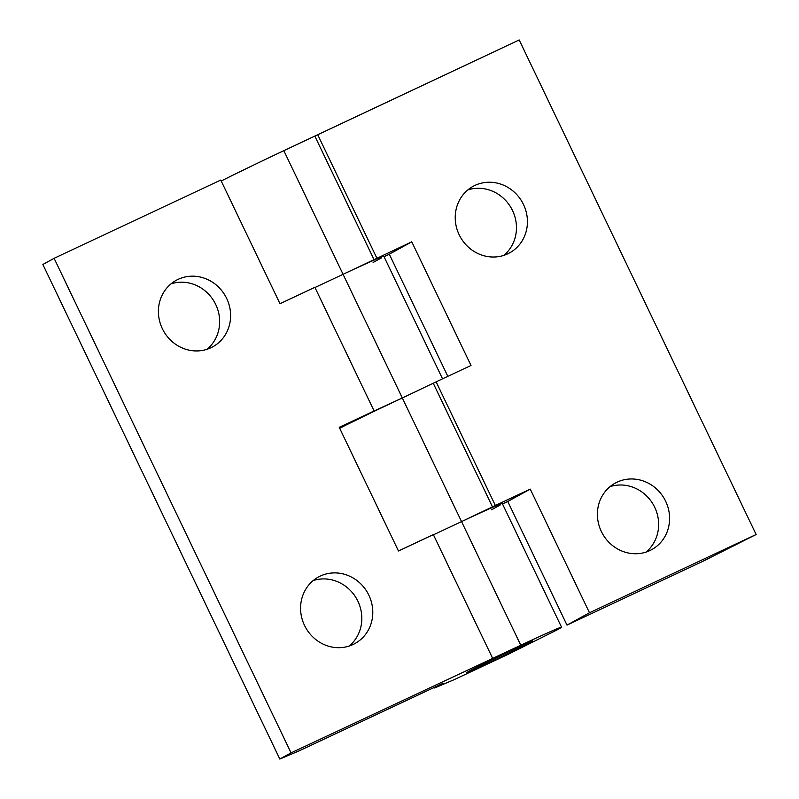 <?xml version="1.0" encoding="UTF-8"?>
<svg xmlns="http://www.w3.org/2000/svg" width="799" height="799" viewBox="0 0 799 799"><rect width="100%" height="100%" fill="white"/><g stroke="black" fill="none" stroke-linecap="round" stroke-linejoin="round"><path stroke-width="1.2" d="M646.011 552.099A37.943 35.526 61.2 0 0 650.845 547.185A37.943 35.526 61.2 0 0 651.764 502.142A37.943 35.526 61.2 0 0 610.027 486.641M589.482 612.753L756.134 534.501L702.651 561.417L567 625.108L589.482 612.753L530.246 489.118L495.36 505.487L436.124 381.852L471.001 365.473L411.765 241.837L343.071 274.317A68.564 1.438 -25.6 0 1 383.83 256.279L442.546 378.836M756.134 534.501L519.18 39.95L283.835 150.681A68.564 1.438 154.4 0 0 221.203 180.993M502.491 503.949L507.764 501.472L567 625.108M384.019 256.669L389.293 254.192L447.82 376.359M373.113 262.471L381.542 257.837M374.082 259.755L314.836 136.12M376.888 258.217L317.652 134.572M474.936 185.418A37.943 35.526 61.2 0 0 473.048 186.377A37.943 35.526 61.2 0 0 460.194 236.744A37.943 35.526 61.2 0 0 509.612 252.874A37.943 35.526 61.2 0 0 522.995 203.505A37.943 35.526 61.2 0 0 474.936 185.418M617.108 482.147A37.943 35.526 61.2 0 0 615.22 483.115A37.943 35.526 61.2 0 0 602.366 533.472A37.943 35.526 61.2 0 0 651.774 549.602A37.943 35.526 61.2 0 0 665.158 500.244A37.943 35.526 61.2 0 0 617.108 482.147M503.839 255.36A37.943 35.526 61.2 0 0 515.565 219.365A37.943 35.526 61.2 0 0 467.854 189.912M472.579 669.562A32 0.669 154.4 0 0 470.871 670.651A32 0.669 154.4 0 0 500.004 657.427A32 0.669 154.4 0 0 528.568 643.015A32 0.669 154.4 0 0 504.858 653.622A32 0.669 154.4 0 0 472.579 669.562M495.36 505.487L461.552 521.597A68.564 1.438 -25.6 0 1 502.311 503.56L561.547 627.195A68.564 1.438 154.4 0 0 520.788 645.232L291.056 752.868L279.82 759.05L299.585 750.67L442.986 683.345L434.556 687.979L454.321 679.599L508.573 654.121L557.842 629.522A68.564 1.438 154.4 0 0 561.547 627.195M491.585 509.752L500.014 505.118M507.764 501.472L530.246 489.118M339.675 428.264A68.564 1.438 -25.6 0 1 402.306 397.952L436.124 381.852M389.293 254.192L411.765 241.837M492.554 507.035L433.318 383.4M349.203 646.021A37.943 35.526 61.2 0 0 356.853 599.19A37.943 35.526 61.2 0 0 313.208 580.573M291.056 752.868L54.102 258.317L220.754 180.065L280 303.71L314.876 287.33L374.112 410.966L339.235 427.345L398.471 550.98L433.348 534.611L492.593 658.246M314.966 287.51L343.071 274.317L283.835 150.681M433.438 534.791L461.552 521.597L402.306 397.952L374.112 410.966M530.716 642.266A36.564 0.769 154.4 0 0 532.693 641.018A36.564 0.769 154.4 0 0 505.258 653.332A36.564 0.769 154.4 0 0 468.703 671.38A36.564 0.769 154.4 0 0 466.736 672.618A36.564 0.769 154.4 0 0 494.172 660.314A36.564 0.769 154.4 0 0 530.716 642.266M54.102 258.317L42.866 264.499L279.82 759.05M434.556 687.979L434.286 687.43M178.127 279.35A37.943 35.526 61.2 0 0 176.229 280.309A37.943 35.526 61.2 0 0 163.376 330.676A37.943 35.526 61.2 0 0 212.794 346.796A37.943 35.526 61.2 0 0 226.177 297.438A37.943 35.526 61.2 0 0 178.127 279.35M320.289 576.079A37.943 35.526 61.2 0 0 318.401 577.038A37.943 35.526 61.2 0 0 305.548 627.405A37.943 35.526 61.2 0 0 354.966 643.535A37.943 35.526 61.2 0 0 368.349 594.166A37.943 35.526 61.2 0 0 320.289 576.079M207.031 349.293A37.943 35.526 61.2 0 0 214.681 302.461A37.943 35.526 61.2 0 0 171.036 283.845M520.788 645.232L461.552 521.597M402.306 397.952L343.071 274.317M528.568 643.015L528.738 642.516M470.871 670.651L470.371 670.481"/></g></svg>
